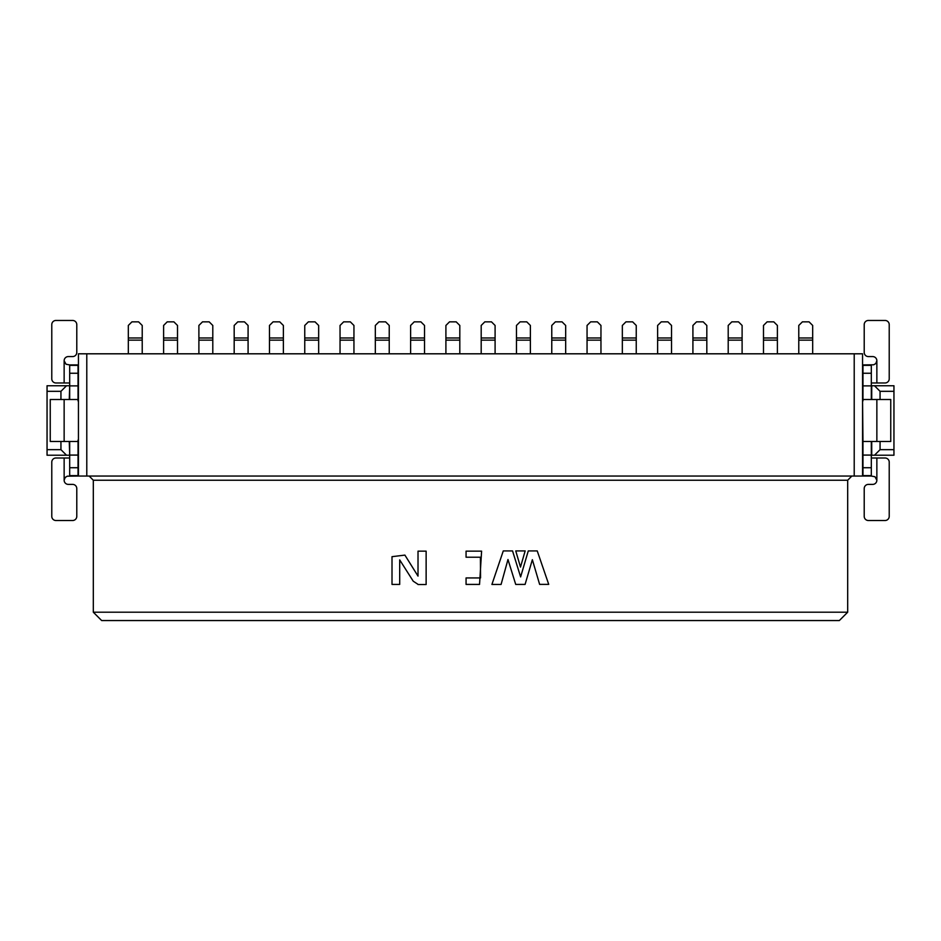 <?xml version="1.0" encoding="UTF-8"?>
<svg xmlns="http://www.w3.org/2000/svg" width="941" height="941" viewBox="0 0 941 941"><rect width="100%" height="100%" fill="white"/><g stroke="black" fill="none" stroke-linecap="round" stroke-linejoin="round"><path stroke-width="1.41" d="M86.784 353.804L78.444 353.804L78.444 476.052L86.784 476.052L86.784 353.804L862.556 353.804L862.556 476.052L854.216 476.052L854.216 353.804M93.312 480.228L847.688 480.228L847.688 612.203L839.348 620.542L101.652 620.542L93.312 612.203L93.312 480.228L89.148 476.052L86.784 476.052M69.693 385.751L69.281 399.502M69.281 441.47L69.693 455.221M69.281 385.751L66.505 385.751L60.942 391.315L47.05 391.315L47.05 449.657L60.942 449.657L60.942 441.47M60.942 399.502L60.942 391.315M60.942 449.657L66.505 455.221L69.281 455.221M47.05 449.657L47.05 455.221L66.505 455.221M66.505 385.751L47.05 385.751L47.05 391.315M78.444 400.337L78.444 440.635M78.032 440.635L78.032 440.047M78.032 400.925L78.032 400.337M69.693 399.502L69.693 364.92L78.032 364.92L78.032 399.502L64.141 399.502L64.141 441.47L78.032 441.47L78.032 476.052L69.693 476.052L69.693 441.47M69.693 382.975L55.942 382.975A4.164 4.164 0 0 1 51.779 378.811L51.779 324.621A4.164 4.164 0 0 1 55.942 320.458L72.61 320.458A4.164 4.164 0 0 1 76.786 324.621L76.786 352.416A4.164 4.164 0 0 1 72.61 356.58L68.305 356.58A4.164 4.164 0 0 0 64.141 360.744L64.141 382.975M64.141 360.744L66.035 364.238L69.693 364.92M69.693 373.248L78.032 373.248M69.693 385.892L78.032 385.892M64.141 441.47L50.249 441.47L50.249 399.502L64.141 399.502M69.693 455.079L78.032 455.079M69.693 467.724L78.032 467.724M78.032 476.052L67.282 476.181L65.211 477.428L64.141 480.228A4.164 4.164 0 0 0 68.305 484.392L72.61 484.392A4.164 4.164 0 0 1 76.786 488.555L76.786 516.35A4.164 4.164 0 0 1 72.61 520.514L55.942 520.514A4.164 4.164 0 0 1 51.779 516.35L51.779 462.16A4.164 4.164 0 0 1 55.942 457.996L69.693 457.996M89.148 476.052L854.216 476.052M847.688 480.228L851.852 476.052M847.688 612.203L93.312 612.203M128.317 353.804L128.317 325.457L131.94 321.846L138.598 321.846L142.22 325.457L142.22 353.804M163.605 353.804L163.605 325.457L167.227 321.846L173.885 321.846L177.508 325.457L177.508 353.804M198.892 353.804L198.892 325.457L202.515 321.846L209.173 321.846L212.795 325.457L212.795 353.804M234.18 353.804L234.18 325.457L237.802 321.846L244.46 321.846L248.083 325.457L248.083 353.804M269.467 353.804L269.467 325.457L273.09 321.846L279.748 321.846L283.37 325.457L283.37 353.804M304.755 353.804L304.755 325.457L308.377 321.846L315.035 321.846L318.658 325.457L318.658 353.804M340.042 353.804L340.042 325.457L343.665 321.846L350.323 321.846L353.945 325.457L353.945 353.804M375.33 353.804L375.33 325.457L378.952 321.846L385.61 321.846L389.233 325.457L389.233 353.804M410.617 353.804L410.617 325.457L414.24 321.846L420.898 321.846L424.52 325.457L424.52 353.804M445.905 353.804L445.905 325.457L449.527 321.846L456.185 321.846L459.808 325.457L459.808 353.804M481.192 353.804L481.192 325.457L484.815 321.846L491.473 321.846L495.095 325.457L495.095 353.804M516.48 353.804L516.48 325.457L520.102 321.846L526.76 321.846L530.383 325.457L530.383 353.804M551.767 353.804L551.767 325.457L555.39 321.846L562.048 321.846L565.67 325.457L565.67 353.804M587.055 353.804L587.055 325.457L590.677 321.846L597.335 321.846L600.958 325.457L600.958 353.804M622.342 353.804L622.342 325.457L625.965 321.846L632.623 321.846L636.245 325.457L636.245 353.804M657.63 353.804L657.63 325.457L661.252 321.846L667.91 321.846L671.533 325.457L671.533 353.804M692.917 353.804L692.917 325.457L696.54 321.846L703.198 321.846L706.82 325.457L706.82 353.804M871.307 385.751L893.95 385.751L893.95 455.221L871.307 455.221M862.968 440.047L862.556 440.635M862.968 440.635L862.556 400.337M893.95 449.657L880.058 449.657L874.495 455.221M880.058 449.657L880.058 441.47M880.058 399.502L880.058 391.315L874.495 385.751M871.719 385.751L871.719 399.502M871.719 441.47L871.719 455.221M862.968 400.337L862.968 400.925M871.307 441.47L871.307 476.052L862.968 476.052L862.968 441.47L876.859 441.47L876.859 399.502L862.968 399.502L862.968 364.92L871.307 364.92L871.307 399.502M880.058 391.315L893.95 391.315M871.307 457.996L885.058 457.996A4.164 4.164 0 0 1 889.221 462.16L889.221 516.35A4.164 4.164 0 0 1 885.058 520.514L868.39 520.514A4.164 4.164 0 0 1 864.214 516.35L864.214 488.555A4.164 4.164 0 0 1 868.39 484.392L872.695 484.392A4.164 4.164 0 0 0 876.859 480.228L876.859 457.996M876.859 480.228L874.965 476.734L871.307 476.052M871.307 467.724L862.968 467.724M871.307 455.079L862.968 455.079M876.859 399.502L890.751 399.502L890.751 441.47L876.859 441.47M871.307 385.892L862.968 385.892M871.307 373.248L862.968 373.248M862.968 364.92L873.718 364.79L875.789 363.544L876.859 360.744A4.164 4.164 0 0 0 872.695 356.58L868.39 356.58A4.164 4.164 0 0 1 864.214 352.416L864.214 324.621A4.164 4.164 0 0 1 868.39 320.458L885.058 320.458A4.164 4.164 0 0 1 889.221 324.621L889.221 378.811A4.164 4.164 0 0 1 885.058 382.975L871.307 382.975M728.205 353.804L728.205 325.457L731.827 321.846L738.485 321.846L742.108 325.457L742.108 353.804M763.492 353.804L763.492 325.457L767.115 321.846L773.773 321.846L777.395 325.457L777.395 353.804M798.78 353.804L798.78 325.457L802.402 321.846L809.06 321.846L812.683 325.457L812.683 353.804M515.75 550.92L525.16 550.92L520.491 567.07L515.75 550.92M503.282 550.92L512.539 550.92L520.62 576.915L528.277 550.92L537.24 550.92L548.721 584.361L539.628 584.385L532.359 559.707L525.09 584.408L515.715 584.42L507.975 559.519L501.082 584.443L491.908 584.455L503.282 550.92M466.066 557.225L466.066 551.144L481.604 551.144L479.545 584.408L466.066 584.408L466.066 577.939L480.545 577.939L480.404 557.225L466.066 557.225M418.016 584.349L413.228 581.197L399.702 559.895L399.702 584.42L392.009 584.42L392.009 556.672L404.901 555.108L418.016 576.104L418.016 551.155L426.132 551.155L426.132 584.526L418.016 584.526M69.693 365.355L78.032 365.355M69.693 475.617L78.032 475.617M64.141 457.996L64.141 480.228M142.22 340.148L128.317 340.148M142.22 337.984L128.317 337.984M177.508 340.148L163.605 340.148M177.508 337.984L163.605 337.984M212.795 340.148L198.892 340.148M212.795 337.984L198.892 337.984M248.083 340.148L234.18 340.148M248.083 337.984L234.18 337.984M283.37 340.148L269.467 340.148M283.37 337.984L269.467 337.984M318.658 340.148L304.755 340.148M318.658 337.984L304.755 337.984M353.945 340.148L340.042 340.148M353.945 337.984L340.042 337.984M389.233 340.148L375.33 340.148M389.233 337.984L375.33 337.984M424.52 340.148L410.617 340.148M424.52 337.984L410.617 337.984M459.808 340.148L445.905 340.148M459.808 337.984L445.905 337.984M495.095 340.148L481.192 340.148M495.095 337.984L481.192 337.984M530.383 340.148L516.48 340.148M530.383 337.984L516.48 337.984M565.67 340.148L551.767 340.148M565.67 337.984L551.767 337.984M600.958 340.148L587.055 340.148M600.958 337.984L587.055 337.984M636.245 340.148L622.342 340.148M636.245 337.984L622.342 337.984M671.533 340.148L657.63 340.148M671.533 337.984L657.63 337.984M706.82 340.148L692.917 340.148M706.82 337.984L692.917 337.984M871.307 475.617L862.968 475.617M871.307 365.355L862.968 365.355M876.859 382.975L876.859 360.744M742.108 340.148L728.205 340.148M742.108 337.984L728.205 337.984M777.395 340.148L763.492 340.148M777.395 337.984L763.492 337.984M812.683 340.148L798.78 340.148M812.683 337.984L798.78 337.984"/></g></svg>
